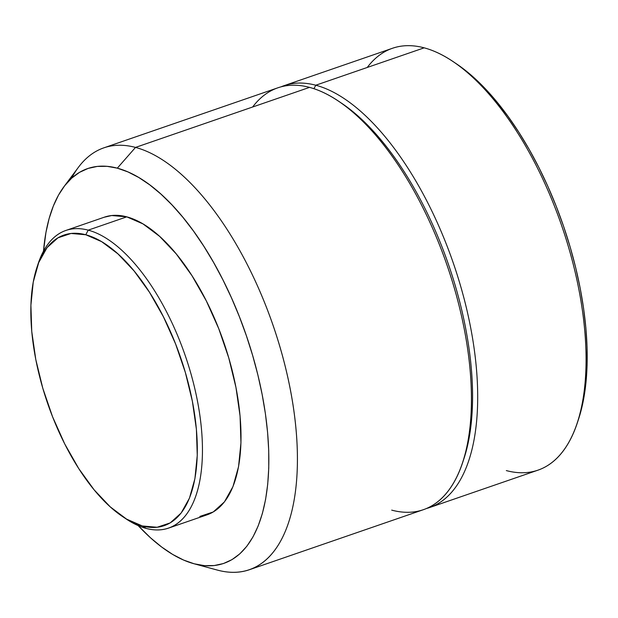 <?xml version="1.0" encoding="UTF-8"?>
<svg xmlns="http://www.w3.org/2000/svg" width="618" height="618" viewBox="0 0 618 618"><rect width="100%" height="100%" fill="white"/><g stroke="black" fill="none" stroke-linecap="round" stroke-linejoin="round"><path stroke-width="0.93" d="M122.866 516.772L126.203 518.989A157.435 72.028 -109 0 0 146.196 528.421L142.379 525.98A153.72 70.328 71 0 1 122.866 516.772A153.72 70.328 71 0 1 36.887 267.563A153.72 70.328 71 0 1 85.771 234.755L88.212 230.151A157.435 72.028 -109 0 0 38.138 263.755L36.887 267.563M199.838 516.439L213.233 511.974L224.419 501.893L232.971 486.598L238.548 466.66L240.95 442.859L240.078 416.099L235.96 387.416L228.768 357.915L218.764 328.714L206.342 300.951L191.974 275.682L176.215 253.89L159.668 236.4L142.974 223.894L126.767 216.848A157.435 72.028 -109 0 0 104.411 217.157L65.856 230.46A157.435 72.028 71 0 1 88.212 230.151L126.767 216.848L111.68 215.535L104.087 217.273M168.552 528.112L207.107 514.809A157.435 72.028 -109 0 0 230.746 364.944A157.435 72.028 -109 0 0 126.767 216.848L88.212 230.151A157.435 72.028 71 0 1 192.19 378.247A157.435 72.028 71 0 1 168.552 528.112A157.435 72.028 71 0 1 146.196 528.421A157.435 72.028 71 0 1 124.527 517.853M37.528 265.686A157.435 72.028 71 0 1 65.856 230.46M217.69 570.167L194.214 563.801A208.822 95.535 71 0 1 193.967 563.732A208.822 95.535 71 0 1 138.169 525.594L150.576 537.861L161.677 547.03L172.716 554.454L183.6 560.062L194.214 563.801L217.69 570.167A223.137 102.086 71 0 1 217.165 570.028A223.137 102.086 -109 0 0 217.428 570.097A223.137 102.086 -109 0 0 217.69 570.167A223.137 102.086 -109 0 0 290.275 389.178A223.137 102.086 -109 0 0 135.512 147.416A223.137 102.086 -109 0 0 78.44 167.269L63.901 186.744A208.822 95.535 71 0 1 117.312 168.166L135.512 147.416L309.533 87.377A223.137 102.086 -109 0 0 277.845 87.818L103.824 147.857A223.137 102.086 71 0 1 135.512 147.416A223.137 102.086 71 0 1 282.874 357.32A223.137 102.086 71 0 1 249.378 569.726A223.137 102.086 71 0 1 217.69 570.167M252.623 107.014A223.137 102.086 71 0 1 309.533 87.377L135.512 147.416L117.312 168.166L107.068 166.335L97.296 166.42L88.08 168.436L79.529 172.345L71.703 178.123L64.689 185.709L58.548 195.033L53.349 206.003L49.131 218.517L45.948 232.445L43.492 251.178A208.822 95.535 71 0 1 63.901 186.744M71.588 178.223A223.137 102.086 71 0 1 103.824 147.857M367.246 67.462A223.137 102.086 71 0 1 424.157 47.833L315.783 85.222L313.936 88.706L315.783 85.222A223.137 102.086 -109 0 0 281.005 86.852A223.137 102.086 71 0 1 284.095 85.663A223.137 102.086 71 0 1 315.783 85.222L424.157 47.833A223.137 102.086 -109 0 0 392.469 48.274L284.095 85.663M578.51 419.305L583.755 398.44L585.995 382.457L587.1 365.269L587.061 347.053L585.879 327.98L583.57 308.227L580.147 288.003L575.652 267.486L570.12 246.876L563.608 226.381L556.177 206.188L547.903 186.489L538.865 167.493L529.147 149.363L518.842 132.275L508.05 116.408L496.88 101.9L485.431 88.899L473.821 77.528L462.156 67.895L455.69 63.33M429.649 507.532A223.137 102.086 71 0 1 426.482 508.498A223.137 102.086 -109 0 0 464.064 298.579A223.137 102.086 -109 0 0 315.783 85.222A223.137 102.086 71 0 1 463.145 295.118A223.137 102.086 71 0 1 429.649 507.532L538.023 470.144A223.137 102.086 -109 0 0 571.519 257.729A223.137 102.086 -109 0 0 424.157 47.833A223.137 102.086 71 0 1 452.492 61.197A223.137 102.086 71 0 1 577.305 422.951A223.137 102.086 71 0 1 506.327 470.584M577.305 422.951L578.556 419.143A219.421 100.386 -109 0 0 455.829 63.422L452.492 61.197M339.545 101.885A219.421 100.386 71 0 1 463.299 460.572M249.378 569.726L423.4 509.688A223.137 102.086 -109 0 0 456.895 297.281A223.137 102.086 -109 0 0 309.533 87.377A223.137 102.086 71 0 1 337.868 100.749A223.137 102.086 71 0 1 462.681 462.496A223.137 102.086 71 0 1 391.704 510.128M462.681 462.496L463.933 458.687A219.421 100.386 -109 0 0 341.206 102.967L337.868 100.749M117.312 168.166A208.822 95.535 71 0 1 262.14 394.415A208.822 95.535 71 0 1 194.214 563.801L204.45 565.632L214.23 565.547L223.438 563.539L231.997 559.622L239.815 553.844L246.829 546.258L252.971 536.934L258.169 525.964L262.387 513.458L265.578 499.522L267.702 484.311L268.76 467.95L268.722 450.615L267.594 432.461L265.4 413.666L262.14 394.415L257.861 374.887L252.592 355.28L246.397 335.767L239.328 316.547L231.456 297.806L222.851 279.722L213.596 262.472L203.793 246.211L193.527 231.109L182.889 217.304L171.997 204.929L160.943 194.106L149.842 184.936L138.803 177.513L127.918 171.904L117.312 168.166M146.196 528.421A157.435 72.028 -109 0 0 197.405 400.719A157.435 72.028 -109 0 0 88.212 230.151L85.771 234.755A153.72 70.328 71 0 1 192.383 401.291A153.72 70.328 71 0 1 142.379 525.98L146.196 528.421M85.771 234.755L101.591 241.63L117.899 253.844L134.052 270.916L149.432 292.198L163.461 316.872L175.597 343.979L185.361 372.484L192.383 401.291L196.4 429.301L197.258 455.427L194.917 478.664L189.463 498.131L181.12 513.064L170.197 522.905L157.119 527.262L142.379 525.98L126.559 519.097L110.259 506.884L94.106 489.811L78.718 468.529L64.697 443.863L52.561 416.756L42.796 388.251L35.774 359.437L31.75 331.433L30.9 305.307L33.241 282.063L38.695 262.604L47.038 247.663L57.961 237.83L71.039 233.465L85.771 234.755M217.428 570.097L193.967 563.732"/></g></svg>
